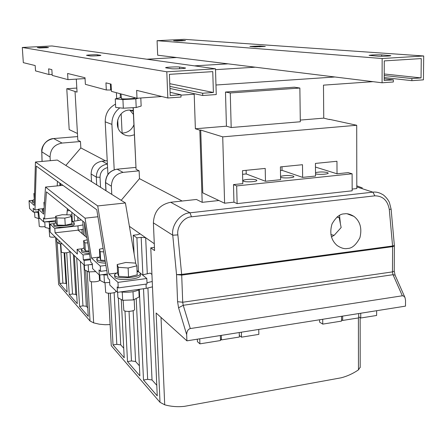 <?xml version="1.0" encoding="UTF-8"?>
<svg xmlns="http://www.w3.org/2000/svg" width="446" height="446" viewBox="0 0 446 446"><rect width="100%" height="100%" fill="white"/><g stroke="black" fill="none" stroke-linecap="round" stroke-linejoin="round"><path stroke-width="0.67" d="M133.231 110.491L129.134 110.078C118.318 110.352 113.072 126.318 121.585 132.98C124.127 135.11 127.043 136.063 130.338 135.835L134.352 134.792M121.646 133.036L123.263 133.014C128.281 132.373 131.826 129.647 133.895 124.835M119.812 107.854C114.427 112.007 111.795 117.521 111.913 124.395L114.204 169.775M115.52 104.113C108.629 107.904 105.189 113.802 105.211 121.819L107.932 174.408M133.41 114.366L129.764 110.05M45.063 226.562C42.242 226.964 40.313 226.897 39.281 226.351L38.696 218.546M55.237 237.016C52.472 237.35 50.615 237.244 49.673 236.687L49.066 228.48M115.86 291.327L115.865 291.455C115.993 293.111 106.94 293.936 105.68 292.381L105 282.675M134.636 309.29L134.642 309.457C134.737 311.319 125.265 312.178 123.837 310.438L123.129 300.275M140.2 289.198C135.606 291.835 129.05 292.743 120.537 291.913M107.486 275.087L101.928 274.703M55.951 221.835L45.001 221.84M38.49 212.463L34.526 212.067M34.286 199.401L32.134 200.667L34.281 201.692M32.14 200.745L32.402 202.322L34.242 202.975M44.054 208.533L42.236 209.776L43.903 210.796M42.242 209.871L42.532 211.549L43.814 212.118M99.809 256.679L96.726 258.836L97.139 259.7C98.388 260.704 101.097 261.284 105.25 261.434M96.743 259.087L97.228 261.389C98.51 262.415 101.275 263.001 105.529 263.14M117.588 272.355L114.421 274.725L114.912 275.79C118.14 279.419 140.568 277.535 140.356 273.677L139.771 272.512L137.061 271.341M114.438 275.054L115.007 277.585C118.229 281.236 140.652 279.341 140.434 275.461L140.418 275.098M99.497 280.127L99.503 280.227C99.648 281.733 90.995 282.53 89.875 281.108L89.217 271.87M70.039 251.466L70.039 251.527C67.686 252.971 64.804 253.228 61.397 252.308L60.767 243.733M92.389 264.662L89.769 264.662M56.001 222.604L53.648 224.143L53.894 224.639C55.884 227.042 74.599 225.47 74.198 222.95L73.913 222.403L71.739 221.612M53.659 224.266L53.983 226.066C55.973 228.48 74.683 226.903 74.281 224.371L74.27 224.238M84.043 247.686L81.362 249.593L81.702 250.317C82.817 251.221 85.314 251.739 89.183 251.873M81.373 249.788L81.796 251.906C82.934 252.837 85.481 253.361 89.445 253.479M134.887 97.908L134.887 97.964C134.965 98.677 123.224 99.302 121.474 98.677L120.983 93.939M347.495 248.461C351.933 248.489 356.064 244.926 359.894 237.768C362.18 228.475 360.206 221.355 353.985 216.41C350.255 214.158 347.044 213.311 344.351 213.874C340.053 213.785 335.933 217.157 332.002 223.998C329.399 232.996 331.094 240.165 337.092 245.495C341.134 248.16 344.602 249.147 347.495 248.461M339.534 215.39L340.37 223.663M336.15 233.107L335.392 233.955M333.948 235.304L331.45 237.032M243.51 181.215L242.953 180.636C243.109 179.348 253.729 178.762 256.288 179.894L256.879 180.491C256.74 181.778 245.975 182.364 243.51 181.215M315.523 172.608C319.598 171.782 323.567 171.755 327.436 172.53L328.228 173.187C328.027 174.302 318.561 174.799 315.539 173.845M280.556 176.404C284.476 175.317 288.707 175.206 293.251 176.064L293.942 176.7C293.763 177.915 283.439 178.433 280.818 177.352L280.567 177.252M85.063 78.574L67.959 79.639L67.597 73.479L85.019 77.743L85.381 84.339L106.315 89.986L110.708 90.008L110.402 83.948M22.3 47.471L166.804 71.8L215.49 68.801L51.998 45.971L22.3 47.471L23.32 62.652L35.184 65.556L35.529 70.897L48.976 74.521L48.62 68.84L51.847 69.632L52.204 75.391L67.959 79.639M106.315 89.986L105.953 82.861L111.076 84.11L111.439 91.363L137 98.259L161.792 96.514M137 98.259L136.643 90.365L167.824 97.992L181.031 97.055L180.948 94.758L170.221 95.511L169.408 74.343L212.759 71.628L213.383 92.484L202.657 93.236L202.729 95.511L216.249 94.552L215.49 68.801M157.081 40.686L157.672 55.198L382.071 82.783L393.333 81.986L393.35 79.856L384.201 80.503L384.274 60.896L421.269 58.582L421.052 77.916L411.887 78.557L411.864 80.67L423.421 79.845L423.7 55.973L184.131 39.326L157.081 40.686L382.155 58.532L423.7 55.973M152.242 281.498L146.99 282.747M142.447 274.909L150.246 273.108L151.935 274.452M70.122 214.961L71.951 214.76M69.693 210.579L67.218 210.846M215.97 85.013L334.89 76.985M255.29 67.195L215.518 69.66M228.006 63.845L194.439 65.857M146.873 59.218L176.655 57.534M129.407 226.345L154.288 243.733M136.208 298.469L139.86 375.833L127.495 361.589L131.453 360.942L135.584 361.522L139.381 365.781M154.444 247.396L150.77 247.853L157.243 395.864L143.5 380.031L147.648 379.323L152.03 379.975L156.78 385.299M121.279 299.539L124.205 357.798L113.028 344.92L116.813 344.329L120.721 344.847L123.726 348.22M150.77 247.853L154.584 250.596L153.391 222.877C154.026 211.454 159.78 204.586 170.656 202.267L196.446 199.474L202.189 202.339L199.814 130.143L195.37 128.771L226.429 126.196L225.486 92.038L294.405 87.193L299.868 88.04L300.303 121.764L231.19 127.528L230.27 92.969L299.868 88.04M138.466 271.631L136.894 237.874L133.22 235.232L137.457 234.73L139.933 233.86L139.776 233.593L139.799 234.066M136.894 237.874L141.176 237.361L142.882 274.808M147.291 273.788L145.675 237.718L141.176 237.361M111.784 194.384L111.366 186.188C111.734 178.461 115.637 173.856 123.074 172.368L139.13 170.829L136.069 169.302L133.237 107.67M139.13 170.829L139.481 178.656L121.201 200.315M182.146 201.023L139.481 178.656M180.959 95.165L194.205 94.234L195.37 128.771M186.902 340.844L405.492 306.129L405.542 300.387L405.029 297.666L404.02 296.272L402.532 295.759L190.303 328.557C188.011 329.271 186.802 331.3 186.673 334.651L186.902 340.844L156.133 313.003L159.991 402.298L164.708 404.806C171.125 406.59 177.759 407.092 184.605 406.323L341.184 377.795C347.256 376.229 353.02 373.586 358.467 369.857L360.184 367.225M329.455 119.573L323.746 118.14L323.478 85.147L372.995 81.668M362.325 187.928L356.8 185.831M202.189 202.339L218.902 200.51M233.955 202.172L237.121 203.627L352.156 190.804L352.111 173.801L348.22 172.624L337.025 173.789L336.959 161.274L315.433 163.42L315.556 176.031L302.644 177.38L302.488 164.708L280.395 166.91L280.612 179.677L265.47 181.26L265.214 168.421L242.49 170.684L242.808 183.624L233.492 184.594L233.955 202.172L224.606 203.209L222.721 136.861L356.705 125.265L329.449 119.327M224.606 203.209L202.774 192.867L200.717 130.07L199.814 130.143M111.366 89.969L110.708 90.008M166.804 71.8L167.824 97.992M300.281 120.085L323.746 118.14M225.486 92.038L230.27 92.969M143.5 380.031L139.308 289.788M133.22 235.232L134.095 253.791M127.495 361.589L124.986 311.024M113.028 344.92L110.313 293.223M108.384 293.178L111.26 345.678L159.991 402.298M226.429 126.196L231.19 127.528M222.721 136.861L200.717 130.07M356.705 125.265L356.806 188.558L352.15 189.076M352.111 173.801L236.664 185.921L237.121 203.627M233.492 184.594L236.664 185.921M315.473 167.066L337.025 173.789M281.978 166.754L282.039 170.333L302.644 177.38M282.039 170.333L280.456 170.489M246.125 170.322L246.214 173.946L265.47 181.26M246.214 173.946L242.579 174.314M382.495 194.467L382.456 194.439C379.256 192.516 376.078 191.758 372.912 192.159L189.996 212.809C180.597 213.01 171.113 225.263 172.758 235.215L177.865 234.903C176.46 226.863 183.936 216.973 191.485 216.806L374.835 195.833C382.83 195.917 387.652 200.46 389.297 209.464L391.114 209.096M336.986 217.085L339.161 217.609L337.271 216.862M339.161 217.609L341.151 227.544L334.138 235.349L330.876 234.596M239.318 335.481L241.487 337.17L241.358 332.198M241.487 337.17L258.847 334.377L258.741 329.438M197.333 339.189L197.416 341.653L199.914 343.849L199.741 338.809M199.914 343.849L220.497 340.538L220.346 335.537M358.695 316.844L360.747 318.009L360.747 313.237M360.747 318.009L376.63 315.461L376.641 310.711M322.714 319.275L322.753 324.114L319.592 322.14L319.57 319.776M322.753 324.114L341.558 321.092L341.536 316.286M133.103 107.676L136.069 169.302M341.552 319.799L342.656 320.451L358.695 317.881L358.695 313.566M342.656 320.451L342.639 316.114M220.452 339.083L221.45 339.902L239.357 337.031L239.24 332.532M221.45 339.902L221.311 335.381M89.551 254.148L83.051 254.95L77.086 249.364L81.88 248.784M77.086 249.364L77.364 254.081L55.064 232.801L78.134 230.164L83.257 229.188M53.955 223.613L50.052 224.048L54.791 228.486L55.064 232.801M50.052 224.048L50.153 232.076L84.389 265.342L84.11 260.52L83.33 259.773L90.315 258.903M83.051 254.95L83.33 259.773M152.476 286.856L146.216 288.367L117.46 292.336L109.828 285.055L109.549 279.759L108.021 278.326L96.782 209.759L36.299 166.102L34.989 209.943L33.182 208.254L33.45 212.179L38.434 211.649M146.026 284.113L146.216 288.367M140.267 273.119L146.801 278.499L147.046 283.974L118.246 287.904L117.181 286.906L117.46 292.336M118.246 287.904L117.967 282.374L108.896 274.045L97.702 205.929L35.44 162.015L34.175 205.428L29.029 200.7L29.553 208.466L33.45 212.179M107.308 273.995L99.335 275.043L92.612 268.626L92.333 263.636L90.85 262.254L84.467 222.482L46.434 191.847L44.572 218.914L43.452 217.865L43.719 221.98L55.873 220.642M106.745 270.544L100.562 271.346L99.057 269.93L99.335 275.043M100.562 271.346L100.283 266.134L91.469 258.044L85.058 218.178L45.509 187.052L43.675 214.152L38.272 209.191L39.438 217.893L43.719 221.98M389.297 209.464L392.575 246.002L394.375 245.517M153.391 222.877L172.758 235.215L176.538 274.613L181.65 274.407L177.865 234.903M138.555 98.148L135.818 98.889L122.918 99.575L115.263 98.889L121.156 97.518M140.797 97.992L141.159 106.064L136.208 107.508L135.818 98.889M136.208 107.508L123.33 108.211L122.918 99.575M123.33 108.211L115.687 107.441L115.263 98.889M48.424 47.521L46.261 47.204L37.336 47.611L39.51 47.978L48.43 47.599M165.968 67.853L171.392 68.706C173.55 69.124 185.48 68.578 185.569 68.054L179.537 67.034C177.33 66.638 165.689 67.179 165.594 67.686L165.968 67.853M100.707 55.304L97.412 54.813C96.102 54.563 86.452 55.014 86.535 55.321L89.88 55.895C91.151 56.151 100.991 55.694 100.896 55.382L100.712 55.455M202.729 95.511L169.948 88.459M76.751 295.52L75.753 294.399L72.52 294.042L69.258 294.488L77.242 303.681L74.382 255.619M66.632 284.169L65.991 283.45L62.897 283.121L59.753 283.539L67.112 292.018L64.715 252.904M87.767 307.874L86.346 306.279L82.956 305.889L79.566 306.369L88.252 316.376L85.615 270.365M76.305 79.12L77.046 92.127L75.034 91.502L77.833 140.195L80.47 141.516L80.832 147.916L105.512 160.85M77.442 133.488L69.186 129.574L66.777 88.721L75.034 91.502M52.149 74.515L48.976 74.521M110.045 324.571L105.144 324.733L99.319 324.197L93.66 322.876L90.036 321.014L58.632 284.52L55.605 237.372M83.58 234.819L82.794 221.132M74.125 214.152L74.543 221.194M76.706 257.877L79.566 306.369M72.358 221.567L71.806 212.279M62.585 185.079L62.602 185.369M66.716 252.77L69.258 294.488M60.578 185.569L60.455 183.535M57.155 242.161L59.753 283.539M50.287 160.688L50.058 157.053C50.353 149.159 54.356 144.493 62.072 143.06L80.47 141.516M66.777 88.721L76.812 88.063M53.782 138.539L77.621 136.582L53.788 138.539C46.356 139.955 42.364 144.376 41.818 151.802L41.757 151.618C40.993 147.024 46.351 138.812 53.648 138.55L62.072 143.06M65.846 165.438L80.832 147.916M91.536 181.622L91.112 173.99C91.43 166.798 95.065 162.522 102.022 161.173L107.224 160.694M54.791 228.486L77.955 225.866L83.012 224.918M81.323 219.95L71.817 221.629M77.955 225.866L78.206 230.153M32.268 200.371L29.029 200.7M71.577 218.908L72.196 218.835M177.118 40.987L185.475 40.631L181.884 40.335L173.611 40.686L177.118 40.987M255.224 46.891L265.314 46.473L259.879 46.01L249.916 46.429L255.224 46.891M378.046 56.179C381.079 56.447 390.601 56.084 390.852 55.694L381.676 54.869C376.089 54.713 371.892 54.88 369.093 55.36L378.046 56.179M382.155 58.532L382.071 82.783M411.864 80.67L384.212 77.543M86.903 237.668L78.134 230.164M50.298 227.811L49.88 227.861M92.372 264.333L84.389 265.342M90.449 259.723L84.11 260.52M87.249 239.803L83.642 240.667L84.099 248.595L85.348 250.83L89.044 250.986M65.267 225.275L71.862 223.697L71.438 216.561L70.061 214.888L62.195 214.727L55.599 216.238L56.045 223.34L57.305 225.091L65.267 225.275L64.826 218.1L71.438 216.561M55.599 216.238L56.859 217.932L57.305 225.091M56.859 217.932L64.826 218.1M83.642 240.667L84.891 242.836L87.751 242.947M84.891 242.836L85.348 250.83M62.15 243.733L59.128 243.739L58.928 240.606M59.128 243.739L56.893 241.955L56.67 238.409M95.756 271.631L88.581 271.893L88.185 264.863M88.581 271.893L84.601 269.836L84.339 265.292M66.867 214.821L67.402 208.734M105.903 265.415L100.283 266.134M98.599 257.152L91.469 258.044M97.925 216.756L85.058 218.178M62.942 185.335L45.509 187.052M43.881 208.594L38.272 209.191M55.689 217.698L44.572 218.914M57.222 185.898L57.428 181.355M135.768 263.569L125.41 202.969L57.305 160.058L35.44 162.015M138.862 271.96L137.017 270.438M146.801 278.499L117.967 282.374M115.882 273.13L108.896 274.045M125.41 202.969L97.702 205.929M38.3 209.592L34.989 209.943M118.697 276.314L128.554 277.022L137.223 274.836L136.805 265.855L135.562 263.107L125.828 262.465L117.192 264.539L117.644 273.454L118.697 276.314L118.24 267.31L128.119 267.985L128.554 277.022M103.115 248.394L99.402 249.225L99.859 257.621L100.623 260.146L105.089 260.447M34.526 193.38L33.89 193.514L34.331 199.998M33.89 193.514L34.498 194.25M44.483 202.228L43.914 202.367L44.187 206.554M43.914 202.367L44.444 202.819M99.402 249.225L100.166 251.672L103.689 251.895M100.166 251.672L100.623 260.146M128.119 267.985L136.805 265.855M117.192 264.539L118.24 267.31M138.84 290.028L139.163 296.947L133.393 299.918L133.003 291.701M133.393 299.918L122.661 300.292L122.254 292.124M122.661 300.292L117.895 297.694L117.621 292.314M109.694 282.502L104.436 282.692L104.024 274.959M104.436 282.692L100.088 280.417L99.787 274.981M49.93 228.614L45.124 227.454L44.762 221.868M49.668 228.631L49.255 222.242M40.04 218.468L38.507 218.557L38.105 212.452M38.507 218.557L34.911 217.364L34.559 212.073M393.35 79.856L384.207 78.803M421.052 77.916L384.223 73.986M411.887 78.557L384.218 75.53M180.948 94.758L170.099 92.305M213.383 92.484L169.764 83.692M202.657 93.236L169.87 86.379M105.211 121.819L111.913 124.395M135.584 361.522L133.148 310.65M152.03 379.975L147.921 287.96M120.721 344.847L118.335 297.934M358.4 317.926L358.467 369.857M164.708 404.806L161.017 317.424M190.303 328.557L183.222 305.298L393.026 274.703L392.458 271.898L394.231 271.162L394.387 245.975L392.603 246.649L392.575 246.002L181.65 274.407L181.695 275.104L392.603 246.649L392.458 271.898L182.715 302.249L181.695 275.104L176.538 274.613L177.58 301.691L178.578 307.785L186.673 334.651M111.26 345.678L108.484 293.189M356.8 186.924L372.912 192.159L374.835 195.833M191.485 216.806L189.996 212.809L170.656 202.267M405.029 297.666L395.078 275.16L393.026 274.703L402.325 295.782M123.074 172.368L117.081 169.179L135.852 167.401L116.796 169.207C109.605 170.679 105.836 175.127 105.49 182.553L111.366 186.188M106.02 190.749L105.602 182.715C105.953 175.139 109.777 170.628 117.081 169.179M129.033 311.397L131.453 360.942M114.143 292.632L116.813 344.329M143.517 288.74L147.648 379.323M382.456 194.439L382.456 194.439C383.476 194.679 387.691 198.503 389.436 202.562L391.114 209.124L394.392 245.818M395.078 275.16L394.231 270.984M177.58 301.691L182.715 302.249L183.222 305.298L178.578 307.785M73.384 254.649L75.753 294.399M59.814 183.077L59.97 185.625M64.112 252.899L65.991 283.45M81.919 229.445L82.159 233.604M83.965 264.93L86.346 306.279M118.118 127.991L117.716 119.851M116.668 98.527L116.378 92.696M120.186 93.721L120.375 97.574M121.161 113.814L122.093 133.053M55.661 237.428L58.632 284.52M90.036 321.014L87.199 271.179M85.203 236.213L84.417 222.442M50.058 157.053L41.818 151.802L42.091 161.419M91.346 281.694L93.66 322.876M102.022 161.173L107.391 164.028M96.715 184.884L96.291 177.112L91.112 173.99M107.575 167.579C102.703 168.939 100.188 172.178 100.027 177.296L100.562 187.309M100.027 177.296L96.291 177.112C96.62 169.787 100.322 165.427 107.397 164.039M72.52 294.042L69.966 251.717M67.497 210.813L67.385 208.94M82.956 305.889L80.364 261.428M78.563 230.526L78.535 230.091M77.978 220.564L77.777 217.09M62.897 283.121L60.45 243.739M97.462 55.778L97.412 54.813M179.599 68.729L179.537 67.034M185.157 68.205L185.146 67.87M46.3 47.811L46.261 47.204M389.843 55.901L389.849 55.466M381.67 56.268L381.676 54.869M259.895 46.891L259.879 46.01M181.907 40.926L181.884 40.335M129.948 110.184L133.265 111.232M115.865 291.455L115.832 290.786M134.642 309.457L134.168 299.517M140.356 273.677L140.434 275.461M99.503 280.227L99.213 274.926M74.198 222.95L74.281 224.371M134.887 97.964L134.876 97.685M347.283 213.846L353.985 216.41M360.139 317.663L360.184 367.565M105.914 190.682L105.49 182.598M42.041 161.424L41.762 151.662"/></g></svg>

